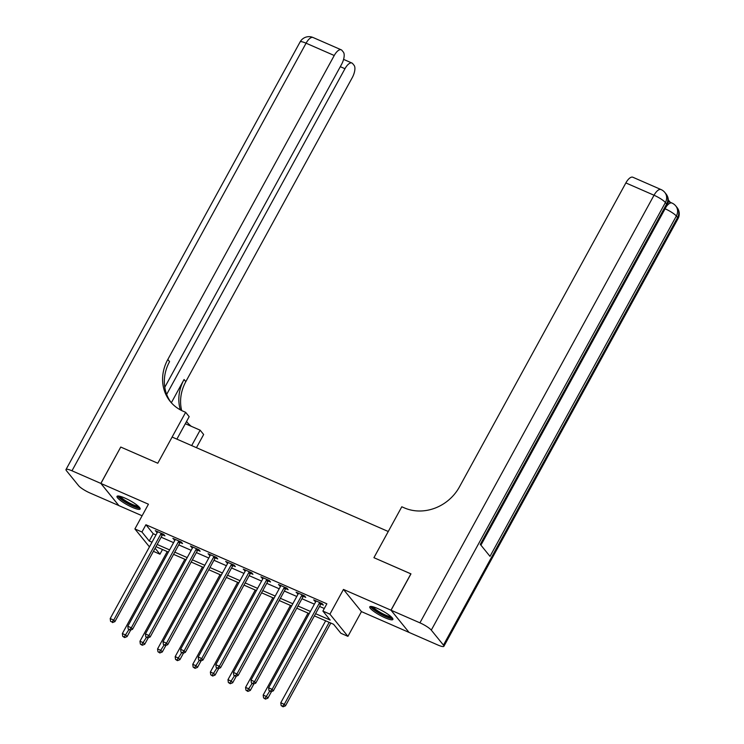 <?xml version="1.0" encoding="UTF-8"?>
<svg xmlns="http://www.w3.org/2000/svg" width="744" height="744" viewBox="0 0 744 744"><rect width="100%" height="100%" fill="white"/><g stroke="black" fill="none" stroke-linecap="round" stroke-linejoin="round"><path stroke-width="1.12" d="M132.358 507.361A13.178 2.52 -151.3 0 0 140.123 509.017A13.178 2.52 -151.3 0 0 124.769 498.015A13.178 2.52 -151.3 0 0 117.013 496.36A13.178 2.52 -151.3 0 0 132.358 507.361M385.122 617.818A13.178 2.52 -151.3 0 0 392.888 619.464A13.178 2.52 -151.3 0 0 377.534 608.462A13.178 2.52 -151.3 0 0 369.768 606.806A13.178 2.52 -151.3 0 0 385.122 617.818M162.499 549.509L159.941 554.196L153.404 551.341M164.777 387.28L341.515 64.468A10.137 4.213 113.6 0 0 343.375 52.136L341.942 50.369A10.137 4.213 113.6 0 0 341.217 49.811A10.137 4.213 113.6 0 0 334.242 55.502L306.082 43.199L71.973 470.794L100.84 483.414L120.742 447.051L100.905 483.442L118.91 505.632L142.104 515.769M409.005 632.344L390.981 610.192L343.458 589.425L329.927 614.153L347.922 636.343L340.882 633.265L333.582 624.272L314.387 615.883M343.458 589.425L361.463 611.615L408.986 632.381M361.463 611.615L347.922 636.343M391.056 610.229L409.051 632.409L437.918 645.029A10.137 1.934 -151.3 0 0 443.889 646.294A10.137 1.934 -151.3 0 0 443.452 645.122L431.288 630.131A10.137 1.934 -151.3 0 0 419.923 622.84L391.056 610.229L410.958 573.866L373.925 557.684L410.948 573.903M410.893 573.838L390.981 610.192M315.577 613.688L330.178 620.068L322.887 611.075L326.867 603.803L145.917 524.743L153.218 533.736L155.98 534.945M161.15 537.196L173.585 542.636M178.746 544.887L191.189 550.327M196.351 552.578L208.785 558.019M213.956 560.269L226.39 565.71M231.551 567.96L243.995 573.401M249.156 575.651L261.59 581.092M266.752 583.343L279.195 588.783M284.357 591.034L296.791 596.474M301.962 598.725L314.396 604.165M319.557 606.416L324.3 608.49M321.064 604.072L323.352 605.077L322.133 603.579L313.689 599.887L315.726 601.747M303.459 596.381L305.747 597.386L304.529 595.888L296.084 592.196L298.121 594.056M285.854 588.69L288.151 589.694L286.933 588.197L278.479 584.505L280.516 586.365M268.259 580.999L270.546 582.003L269.328 580.506L260.884 576.814L262.92 578.665M250.654 573.308L252.941 574.312L251.732 572.815L243.279 569.123L245.315 570.974M233.049 565.617L235.346 566.621L234.128 565.124L225.674 561.432L227.71 563.282M215.453 557.926L217.741 558.93L216.523 557.433L208.078 553.741L210.115 555.591M197.848 550.235L200.136 551.239L198.927 549.742L190.473 546.049L192.51 547.9M180.243 542.543L182.54 543.548L181.322 542.051L172.868 538.358L174.905 540.209M162.648 534.852L164.935 535.857L163.717 534.359L155.273 530.667L157.31 532.518M120.816 447.079L157.784 463.233L172.115 437.053L388.266 531.504L373.925 557.684L401.797 506.776L404.336 507.882A42.231 37.563 -39.1 0 0 459.439 486.911L625.862 182.931A10.137 4.213 -66.4 0 1 632.846 177.239L661.007 189.543A10.137 4.213 113.6 0 0 654.032 195.235L625.862 182.931M149.451 546.877L134.897 528.938L148.437 504.209L100.905 483.442M134.897 528.938L141.937 532.006L149.237 541.009L151.999 542.218M145.917 524.743L141.937 532.006M322.887 611.075L329.927 614.153M155.105 548.235L159.941 554.196M309.216 613.623L296.782 608.192M291.62 605.932L279.177 600.501M274.015 598.241L261.581 592.801M256.41 590.55L243.976 585.11M238.815 582.859L226.371 577.418M221.21 575.168L208.776 569.727M203.605 567.477L191.171 562.036M186.009 559.786L173.566 554.345M168.404 552.095L155.97 546.654M157.161 544.469L169.604 549.909M174.766 552.16L187.2 557.6M192.37 559.851L204.805 565.291M209.966 567.542L222.41 572.982M227.571 575.233L240.005 580.673M245.176 582.924L257.61 588.365M262.772 590.615L275.215 596.056M280.376 598.306L292.811 603.747M297.981 605.997L310.415 611.438M153.218 533.736L149.237 541.009M315.326 600.603L314.898 601.385M297.73 592.912L297.302 593.693M280.125 585.221L279.697 586.002M262.52 577.53L262.093 578.311M244.925 569.839L244.497 570.62M227.32 562.148L226.892 562.929M209.715 554.457L209.297 555.238M192.119 546.766L191.692 547.547M174.515 539.075L174.087 539.856M156.919 531.383L156.491 532.165M319.846 602.575L319.669 602.733A1.693 1.507 -39.1 0 0 319.269 603.226L272.137 689.335L268.612 687.791L315.754 601.691A1.693 1.507 -39.1 0 0 315.949 601.106L315.977 600.882M321.789 603.431L320.887 604.23A1.693 1.507 -39.1 0 0 320.487 604.723L273.346 690.832L272.137 689.335L270.407 691.213L268.993 690.59L270.407 691.213M270.89 691.808L273.346 690.832M268.612 687.791L268.993 690.59M325.658 620.803L280.776 702.782L284.292 704.317L285.51 705.824L330.82 623.063M282.571 706.205L281.158 705.582L283.055 706.8L282.571 706.205L284.292 704.317L329.173 622.347M281.158 705.582L280.776 702.782M285.51 705.824L283.055 706.8M302.241 594.884L302.073 595.042A1.693 1.507 -39.1 0 0 301.673 595.535L254.532 681.644L251.007 680.1L298.149 594A1.693 1.507 -39.1 0 0 298.344 593.414L298.372 593.191M304.194 595.739L303.282 596.539A1.693 1.507 -39.1 0 0 302.882 597.032L255.75 683.141L254.532 681.644L252.802 683.522L251.398 682.899L252.802 683.522M253.295 684.117L255.75 683.141M251.007 680.1L251.398 682.899M284.645 587.193L284.468 587.351A1.693 1.507 -39.1 0 0 284.069 587.844L236.927 673.943L233.411 672.409L280.553 586.309A1.693 1.507 -39.1 0 0 280.748 585.723L280.776 585.5M286.589 588.048L285.687 588.848A1.693 1.507 -39.1 0 0 285.287 589.341L238.145 675.45L236.927 673.943L235.206 675.831L233.793 675.208L235.206 675.831M235.69 676.426L238.145 675.45M233.411 672.409L233.793 675.208M267.04 579.502L266.863 579.66A1.693 1.507 -39.1 0 0 266.464 580.153L219.331 666.252L215.807 664.718L262.948 578.618A1.693 1.507 -39.1 0 0 263.144 578.032L263.171 577.809M268.984 580.357L268.082 581.157A1.693 1.507 -39.1 0 0 267.682 581.65L220.54 667.759L219.331 666.252L217.601 668.14L216.197 667.517L217.601 668.14M218.085 668.735L220.54 667.759M215.807 664.718L216.197 667.517M308.053 613.112L263.171 695.091L266.696 696.626L267.905 698.132L271.504 691.567M264.966 698.504L263.562 697.891L265.45 699.109L264.966 698.504L269.635 691.26M263.562 697.891L263.171 695.091M267.905 698.132L265.45 699.109M290.448 605.421L245.567 687.4L249.091 688.935L250.309 690.441L253.899 683.876M247.361 690.813L245.957 690.2L247.854 691.418L247.361 690.813L252.03 683.569M245.957 690.2L245.567 687.4M250.309 690.441L247.854 691.418M272.853 597.73L227.971 679.709L231.486 681.244L232.705 682.75L236.294 676.184M229.766 683.122L228.352 682.508L230.249 683.727L229.766 683.122L234.425 675.878M228.352 682.508L227.971 679.709M232.705 682.75L230.249 683.727M249.435 571.811L249.268 571.969A1.693 1.507 -39.1 0 0 248.868 572.462L201.726 658.561L198.202 657.026L245.343 570.927A1.693 1.507 -39.1 0 0 245.539 570.341L245.567 570.118M251.388 572.666L250.477 573.466A1.693 1.507 -39.1 0 0 250.077 573.959L202.945 660.067L201.726 658.561L199.997 660.44L198.592 659.826L199.997 660.44M200.489 661.044L202.945 660.067M198.202 657.026L198.592 659.826M255.248 590.039L210.366 672.018L213.891 673.553L215.1 675.059L218.699 668.493M212.161 675.431L210.757 674.817L212.645 676.036L212.161 675.431L216.83 668.186M210.757 674.817L210.366 672.018M215.1 675.059L212.645 676.036M391.93 617.501A11.402 2.176 28.7 0 1 380.054 613.4A11.402 2.176 28.7 0 1 371.935 606.555M373.19 606.853A10.556 2.018 -151.3 0 0 380.593 612.572A10.556 2.018 -151.3 0 0 391 616.609M370.549 606.444A13.094 2.502 -151.3 0 0 379.775 613.614A13.094 2.502 -151.3 0 0 392.767 618.608M139.175 507.055A11.402 2.176 28.7 0 1 136.803 507.11A11.402 2.176 28.7 0 1 125.336 501.791A11.402 2.176 28.7 0 1 119.18 496.109M120.426 496.406A10.556 2.018 -151.3 0 0 127.112 501.698A10.556 2.018 -151.3 0 0 136.636 505.966A10.556 2.018 -151.3 0 0 138.245 506.162M117.794 495.997A13.094 2.502 -151.3 0 0 125.996 502.572A13.094 2.502 -151.3 0 0 137.928 507.938A13.094 2.502 -151.3 0 0 140.012 508.161M668.131 202.145A10.137 4.213 -66.4 0 1 669.842 202.117L671.953 203.038A10.137 4.213 113.6 0 0 666.233 206.702M670.251 202.294L668.289 199.876M419.923 622.84L654.032 195.235A10.137 1.934 28.7 0 1 665.396 202.526L666.615 204.023L480.28 544.366L490.008 556.354L676.343 216.02L677.561 217.518A10.137 1.934 28.7 0 1 677.998 218.69L443.889 646.294M120.742 447.051L157.784 463.233L185.647 412.325L183.117 411.218A42.231 37.563 140.9 0 1 170.227 401.462A42.231 37.563 140.9 0 1 167.819 359.473L334.242 55.502M191.673 445.6L200.127 430.172L185.33 423.708M200.127 430.172L203.651 434.515L196.444 447.683M185.647 412.325L189.181 416.677L176.877 439.137M166.665 394.394L344.965 68.718A10.137 4.213 113.6 0 1 351.949 63.035A10.137 4.213 113.6 0 1 352.665 63.593L354.098 65.36A10.137 4.213 113.6 0 1 352.238 77.683L185.814 381.663A42.231 37.563 140.9 0 0 181.694 410.558M180.346 409.86A42.231 37.563 140.9 0 1 184.066 379.505L171.334 402.764M71.973 470.794A10.137 1.934 -151.3 0 0 66.002 469.529A10.137 1.934 -151.3 0 0 66.439 470.701L78.604 485.693A10.137 1.934 -151.3 0 0 89.968 492.984L118.854 505.567M100.84 483.414L118.835 505.594M187.376 422.555A42.231 37.563 140.9 0 1 186.577 421.43M171.12 402.523A42.231 37.563 140.9 0 1 169.567 361.64L167.819 359.473M191.245 426.284A42.231 37.563 140.9 0 1 186.512 421.541M231.84 564.119L231.663 564.268A1.693 1.507 -39.1 0 0 231.263 564.77L184.121 650.87L180.606 649.335L227.748 563.236A1.693 1.507 -39.1 0 0 227.943 562.65L227.971 562.427M233.783 564.975L232.881 565.775A1.693 1.507 -39.1 0 0 232.481 566.268L185.34 652.376L184.121 650.87L182.401 652.748L180.987 652.135L182.401 652.748M182.885 653.353L185.34 652.376M180.606 649.335L180.987 652.135M214.235 556.428L214.058 556.577A1.693 1.507 -39.1 0 0 213.658 557.079L166.526 643.179L163.001 641.644L210.143 555.545A1.693 1.507 -39.1 0 0 210.338 554.95L210.366 554.736M216.179 557.284L215.276 558.084A1.693 1.507 -39.1 0 0 214.877 558.577L167.735 644.685L166.526 643.179L164.796 645.057L163.392 644.444L164.796 645.057M165.28 645.662L167.735 644.685M163.001 641.644L163.392 644.444M196.63 548.737L196.463 548.886A1.693 1.507 -39.1 0 0 196.063 549.388L148.921 635.488L145.396 633.953L192.538 547.854A1.693 1.507 -39.1 0 0 192.733 547.259L192.761 547.045M198.583 549.593L197.672 550.393A1.693 1.507 -39.1 0 0 197.281 550.886L150.139 636.994L148.921 635.488L147.191 637.366L145.787 636.752L147.191 637.366M147.684 637.971L150.139 636.994M145.396 633.953L145.787 636.752M179.034 541.046L178.858 541.195A1.693 1.507 -39.1 0 0 178.458 541.697L131.316 627.797L127.801 626.262L174.942 540.163A1.693 1.507 -39.1 0 0 175.138 539.567L175.166 539.354M180.978 541.892L180.076 542.702A1.693 1.507 -39.1 0 0 179.676 543.194L132.534 629.303L131.316 627.797L129.596 629.675L128.182 629.061L129.596 629.675M130.079 630.28L132.534 629.303M127.801 626.262L128.182 629.061M161.429 533.355L161.253 533.504A1.693 1.507 -39.1 0 0 160.853 534.006L113.72 620.105L110.196 618.571L157.337 532.471A1.693 1.507 -39.1 0 0 157.533 531.876L157.561 531.662M163.373 534.201L162.471 535.01A1.693 1.507 -39.1 0 0 162.071 535.503L114.929 621.612L113.72 620.105L111.991 621.984L110.586 621.37L111.991 621.984M112.474 622.589L114.929 621.612M110.196 618.571L110.586 621.37M237.643 582.347L192.761 664.327L196.286 665.861L197.504 667.368L201.094 660.802M194.556 667.74L193.152 667.126L195.049 668.345L194.556 667.74L199.225 660.495M193.152 667.126L192.761 664.327M197.504 667.368L195.049 668.345M220.047 574.656L175.166 656.636L178.681 658.17L179.899 659.677L183.489 653.111M176.96 660.049L175.547 659.435L177.444 660.653L176.96 660.049L181.629 652.804M175.547 659.435L175.166 656.636M179.899 659.677L177.444 660.653M202.442 566.965L157.561 648.945L161.085 650.479L162.294 651.986L165.893 645.42M159.356 652.358L157.951 651.744L159.839 652.962L159.356 652.358L164.024 645.113M157.951 651.744L157.561 648.945M162.294 651.986L159.839 652.962M184.847 559.274L139.965 641.254L143.48 642.788L144.699 644.285L148.288 637.729M141.751 644.667L140.346 644.053L142.243 645.271L141.751 644.667L146.419 637.422M140.346 644.053L139.965 641.254M144.699 644.285L142.243 645.271M167.242 551.583L122.36 633.562L125.876 635.097L127.094 636.594L130.693 630.038M124.155 636.976L122.741 636.362L124.639 637.58L124.155 636.976L128.824 629.731M122.741 636.362L122.36 633.562M127.094 636.594L124.639 637.58M319.669 602.733L320.887 604.23M319.269 603.226L320.487 604.723M302.073 595.042L303.282 596.539M301.673 595.535L302.882 597.032M284.468 587.351L285.687 588.848M284.069 587.844L285.287 589.341M266.863 579.66L268.082 581.157M266.464 580.153L267.682 581.65M249.268 571.969L250.477 573.466M248.868 572.462L250.077 573.959M443.452 645.122L677.561 217.518A10.137 9.012 -39.1 0 0 676.984 207.437L675.766 205.939A10.137 9.012 140.9 0 1 676.343 216.02A10.137 1.934 28.7 0 0 665.09 208.785M480.931 545.157L667.052 205.205A10.137 1.934 28.7 0 0 666.615 204.023A10.137 9.012 -39.1 0 0 666.038 193.952L664.82 192.445A10.137 9.012 140.9 0 1 665.396 202.526L431.288 630.131M184.066 379.505L185.814 381.663M344.965 68.718L340.296 66.681M306.082 43.199A10.137 4.213 -66.4 0 1 313.057 37.507A10.137 10.137 0 0 0 300.111 41.924A10.137 1.934 28.7 0 1 306.082 43.199M231.663 564.268L232.881 565.775M231.263 564.77L232.481 566.268M214.058 556.577L215.276 558.084M213.658 557.079L214.877 558.577M196.463 548.886L197.672 550.393M196.063 549.388L197.281 550.886M178.858 541.195L180.076 542.702M178.458 541.697L179.676 543.194M161.253 533.504L162.471 535.01M160.853 534.006L162.071 535.503M667.052 205.205A10.137 10.137 0 0 0 666.038 193.952M664.82 192.445A10.137 10.137 0 0 0 661.007 189.543M677.998 218.69A10.137 10.137 0 0 0 676.984 207.437M675.766 205.939A10.137 10.137 0 0 0 671.953 203.038M351.949 63.035L343.579 59.381M341.217 49.811L313.057 37.507M300.111 41.924L66.002 469.529"/></g></svg>
